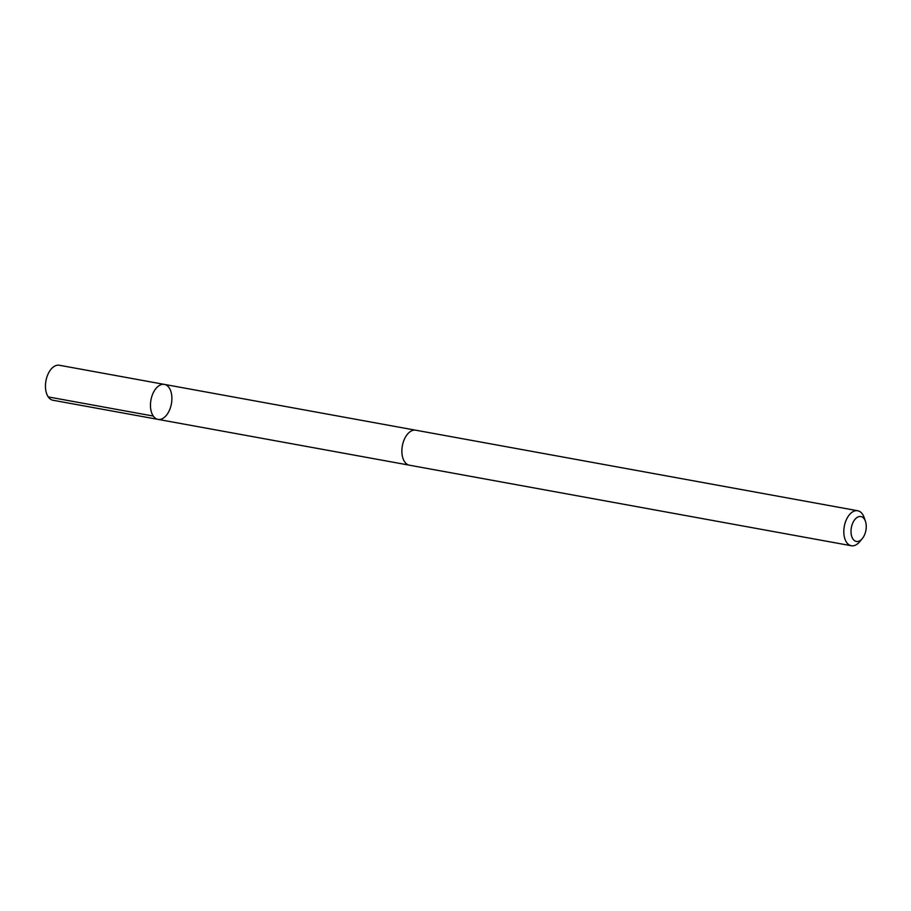 <?xml version="1.0" encoding="UTF-8"?>
<svg xmlns="http://www.w3.org/2000/svg" width="911" height="911" viewBox="0 0 911 911"><rect width="100%" height="100%" fill="white"/><g stroke="black" fill="none" stroke-linecap="round" stroke-linejoin="round"><path stroke-width="1.37" d="M160.905 384.727A17.776 10.397 -79.7 0 1 164.367 384.396A17.776 10.397 -79.7 0 1 171.416 403.755A17.776 10.397 -79.7 0 1 157.99 419.379A17.776 10.397 -79.7 0 1 150.566 402.901A17.776 10.397 -79.7 0 1 160.905 384.727A17.776 10.397 -79.7 0 1 164.367 384.396L59.363 365.254A17.787 10.408 100.3 0 0 55.89 365.584A17.787 10.408 100.3 0 0 45.55 383.759A17.787 10.408 100.3 0 0 52.975 400.248L157.99 419.379A17.776 10.397 -79.7 0 1 150.566 402.901A17.776 10.397 -79.7 0 1 160.905 384.727M865.45 521.331L864.118 517.471A17.787 10.408 100.3 0 0 857.718 510.752L415.769 430.208A17.787 10.408 100.3 0 0 402.355 445.843A17.787 10.408 100.3 0 0 409.392 465.202L851.341 545.746A17.787 10.408 100.3 0 0 854.803 545.416A17.787 10.408 100.3 0 0 859.699 541.715L862.307 538.572A12.652 7.402 100.3 0 0 865.45 521.331A12.652 7.402 100.3 0 0 856.249 518.086A12.652 7.402 100.3 0 0 851.113 533.493A12.652 7.402 100.3 0 0 858.822 541.202A12.652 7.402 100.3 0 0 862.307 538.572M857.718 510.752A17.787 10.408 100.3 0 0 844.292 526.387A17.787 10.408 100.3 0 0 851.341 545.746M153.264 416.054L48.249 396.923M415.222 430.129L164.367 384.396M408.857 465.077L157.99 419.379"/></g></svg>
